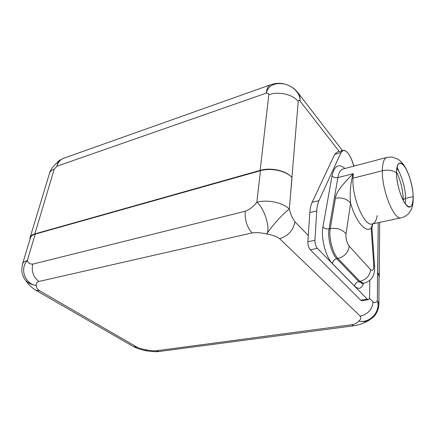 <?xml version="1.0" encoding="UTF-8"?>
<svg xmlns="http://www.w3.org/2000/svg" width="435" height="435" viewBox="0 0 435 435"><rect width="100%" height="100%" fill="white"/><g stroke="black" fill="none" stroke-linecap="round" stroke-linejoin="round"><path stroke-width="0.65" d="M298.209 101.518C292.994 94.417 278.677 91.078 268.819 94.721C268.71 93.356 267.829 92.84 266.182 93.172L56.833 166.252L54.228 169.155C51.602 170.101 50.02 171.531 49.476 173.44C50.02 171.531 51.602 170.101 54.228 169.155L34.854 233.899L260.157 170.362C270.652 167.192 286.051 170.591 291.716 177.268C286.051 170.591 270.652 167.192 260.157 170.362L268.819 94.721C268.71 93.356 267.829 92.84 266.182 93.172C266.829 88.267 268.455 85.418 271.07 84.613C268.455 85.418 266.829 88.267 266.182 93.172C268.335 85.488 274.442 82.422 284.512 83.982C293.391 86.027 300.563 93.824 300.03 101.002C300.563 93.824 293.391 86.027 284.512 83.982C274.442 82.422 268.335 85.488 266.182 93.172L56.833 166.252L54.228 169.155L34.854 233.899L260.157 170.362L268.819 94.721C278.677 91.078 292.994 94.417 298.209 101.518C298.481 100.251 299.09 100.083 300.03 101.002C300.28 97.701 299.595 94.95 297.97 92.747C299.595 94.95 300.28 97.701 300.03 101.002L339.208 151.494L300.03 101.002C299.09 100.083 298.481 100.251 298.209 101.518L289.308 209.153C284.403 212.073 270.195 227.701 266.813 234.035C261.348 232.665 256.433 232.295 252.077 232.921L38.965 281.461C36.703 282.277 35.822 283.663 36.328 285.616C36.148 287.421 37.252 289.15 39.645 290.787L137.085 347.206C139.445 348.343 142.56 349.218 146.426 349.838C150.227 350.648 153.501 350.963 156.252 350.784L351.708 324.744C355.063 324.086 357.434 322.857 358.821 321.068C360.898 319.404 361.365 317.751 360.218 316.109C367.912 314.271 372.202 309.557 373.083 301.972C374.763 303.103 376.183 302.684 377.352 300.715C376.183 302.684 374.763 303.103 373.083 301.972L369.402 298.192L373.083 301.972C372.202 309.557 367.912 314.271 360.218 316.109L279.618 238.663C288.253 235.939 293.353 230.305 294.908 221.763L308.29 235.493L307.871 241.724C307.828 245.074 308.649 247.76 310.329 249.782L360.735 300.193L361.86 300.656M368.276 299.682C369.081 299.546 369.516 298.502 369.581 296.556L369.821 280.33L369.581 296.556C369.407 299.372 368.657 300.248 367.314 299.193L317.398 248.358C315.734 246.319 314.913 243.611 314.935 240.245L316.74 210.964C317.012 206.723 317.757 203.275 318.958 200.622L312.134 202.275L334.749 154.262L312.134 202.275C310.9 204.923 310.133 208.36 309.834 212.579C310.133 208.36 310.9 204.923 312.134 202.275L318.958 200.622L341.018 152.522C343.661 146.165 350.958 154.284 353.764 166.154C350.849 155.975 347.364 150.706 343.307 150.347L341.018 152.522L318.958 200.622C317.757 203.275 317.012 206.723 316.74 210.964L309.834 212.579L307.871 241.724L314.935 240.245C314.913 243.611 315.734 246.319 317.398 248.358L310.329 249.782L360.735 300.193L367.314 299.193L368.276 299.682L361.708 300.677L360.735 300.193L367.314 299.193L317.398 248.358L310.329 249.782C308.649 247.76 307.828 245.074 307.871 241.724L314.935 240.245L316.74 210.964L309.834 212.579L308.29 235.493L294.908 221.763C292.576 218.674 290.71 214.471 289.308 209.153C290.71 214.471 292.576 218.674 294.908 221.763C293.353 230.305 288.253 235.939 279.618 238.663C276.758 236.537 272.489 234.992 266.813 234.035C272.489 234.992 276.758 236.537 279.618 238.663L360.218 316.109C361.365 317.751 360.898 319.404 358.821 321.068C362.725 321.84 365.835 321.764 368.151 320.851L369.01 320.41L368.146 320.851C365.83 321.764 362.725 321.84 358.821 321.068C369.962 323.754 380.984 311.134 377.352 300.715L378.211 222.698L377.787 272.854C379.162 274.409 379.592 275.98 379.075 277.568L379.282 276.062L377.591 272.631L377.352 300.715L378.885 303.782L377.352 300.715C380.984 311.134 369.962 323.754 358.821 321.068C357.434 322.857 355.063 324.086 351.708 324.744L353.943 325.766L351.708 324.744L156.252 350.784C153.501 350.963 150.227 350.648 146.426 349.838L146.682 350.838M334.749 154.262L341.018 152.522L334.749 154.262L337.081 152.087L343.307 150.347M362.866 283.332L362.344 283.419L358.75 281.565C356.287 282.206 354.9 283.734 354.596 286.132C358.625 289.808 361.594 288.835 363.508 283.228C361.594 288.835 358.625 289.808 354.596 286.132L332.411 263.539C325.788 257.248 320.726 237.717 322.933 226.858L332.079 175.724C334.363 165.708 338.647 163.294 344.933 168.481C338.647 163.294 334.363 165.708 332.079 175.724C333.422 177.442 335.347 178.078 337.843 177.638C338.816 172.342 340.665 169.427 343.378 168.894L343.4 168.959M332.411 263.539L354.596 286.132C354.9 283.734 356.287 282.206 358.75 281.565L336.782 258.727C334.232 259.45 332.775 261.054 332.411 263.539C332.775 261.054 334.232 259.45 336.782 258.727C331.448 253.545 327.359 237.738 329.083 228.892C326.435 229.261 324.39 228.582 322.933 226.858C320.726 237.717 325.788 257.248 332.411 263.539M332.079 175.724L322.933 226.858C324.39 228.582 326.435 229.261 329.083 228.892L337.843 177.638C335.347 178.078 333.422 177.442 332.079 175.724M362.366 283.413L361.904 283.783L362.344 283.419L358.75 281.565L359.897 281.369L337.968 258.499L336.782 258.727C331.448 253.545 327.359 237.738 329.083 228.892L330.263 228.636L335.412 198.251C335.776 192.955 341.747 184.755 353.329 173.647L337.843 177.638L329.083 228.892L330.263 228.636L335.412 198.251C342.04 197.191 347.103 198.871 350.594 203.286L346.026 233.84C342.378 229.419 337.12 227.684 330.263 228.636C328.555 237.488 332.644 253.311 337.968 258.499C344.569 256.612 348.304 252.49 349.185 246.139L370.566 269.635C372.768 271.386 373.828 269.798 373.741 264.855L371.153 228.005C365.938 233.318 355.917 221.883 350.594 203.286L346.026 233.84C345.7 238.668 346.755 242.768 349.185 246.139L370.566 269.635C372.768 271.386 373.828 269.798 373.741 264.855L371.153 228.005L372.017 229.473M362.344 283.419L364.013 283.142L363.481 283.228L359.897 281.369L363.481 283.228C368.788 282.445 372.365 277.981 372.855 276.448C374.209 274.045 374.791 270.554 374.6 265.981L373.741 264.855L374.6 265.981L372.007 229.272L371.153 228.005L372.681 223.873L371.153 228.005C365.938 233.318 355.917 221.883 350.594 203.286C349.452 195.163 350.724 180.204 353.329 173.647L337.843 177.638C338.816 172.342 340.665 169.427 343.378 168.894L387.204 157.334C384.127 158.008 382.501 162.478 382.332 170.754L352.932 178.214L353.329 173.652C341.747 184.755 335.776 192.955 335.412 198.251C342.04 197.191 347.103 198.871 350.594 203.286M377.216 215.602C376.329 220.801 374.54 223.617 371.849 224.052C364.111 226.173 351.899 197.234 352.932 178.214L353.329 173.652M371.849 224.052C364.111 226.173 351.899 197.234 352.932 178.214L382.332 170.754C381.827 190.095 393.795 219.876 400.874 217.875L401.548 217.728L400.874 217.875C393.795 219.876 381.827 190.095 382.332 170.754C388.025 169.563 392.751 170.27 396.497 172.869C396.524 182.869 400.76 197.713 405.295 203.836C410.314 209.48 412.935 207.071 413.158 196.615L413.25 197.539L413.158 196.615L405.621 198.333L405.251 203.781L405.621 198.333L413.158 196.615C413.098 182.7 404.92 161.793 399.819 163.06C397.644 163.533 396.535 166.801 396.497 172.869C396.328 186.887 404.816 208.43 409.765 207.044C412.097 206.533 413.228 203.058 413.158 196.615C412.962 186.887 409.112 173.195 404.735 166.784C399.754 160.493 397.008 162.521 396.497 172.869C392.751 170.27 388.025 169.563 382.332 170.754C382.501 162.478 384.127 158.008 387.204 157.334L392.017 157.04L397.949 159.128L401.07 161.624L403.789 164.919L405.833 168.28L409.275 176.295C412.266 186.158 412.918 191.128 413.239 197.126C413.277 202.465 412.636 206.533 411.314 209.327C411.01 210.437 409.857 212.09 407.872 214.281C405.839 216.097 403.506 217.293 400.874 217.875L372.295 223.96M396.807 168.127C401.38 174.065 405.55 188.426 405.621 198.333C405.55 188.426 401.38 174.065 396.807 168.127M397.014 167.062L399.689 173.054M396.502 171.885C400.64 180.563 402.908 189.823 403.294 199.676L405.621 198.333L403.294 199.676L403.294 200.562L403.294 199.676L402.892 199.768L403.294 199.676C402.908 189.823 400.64 180.563 396.502 171.885M359.897 281.369C366.27 279.683 369.826 275.774 370.566 269.635C369.826 275.774 366.27 279.683 359.897 281.369L337.968 258.499L336.782 258.727L358.75 281.565L359.897 281.369M346.026 233.84C345.7 238.668 346.755 242.768 349.185 246.139C348.304 252.49 344.569 256.612 337.968 258.499C332.644 253.311 328.555 237.488 330.263 228.636C337.12 227.684 342.378 229.419 346.026 233.84M25.496 280.271C27.606 283.392 30.434 286.328 33.979 289.085L36.143 290.46L39.645 290.787L137.085 347.206C139.445 348.343 142.56 349.218 146.426 349.838L145.393 350.599L146.426 349.838L146.861 350.866M133.616 346.668C136.9 348.37 140.826 349.68 145.393 350.599L146.693 350.838C151.994 351.643 156.127 351.871 159.107 351.507L156.252 350.784L159.107 351.507L353.943 325.766C359.332 324.853 364.041 323.221 368.081 320.878M377.781 272.854L379.086 275.844L378.885 303.782C378.852 308.91 376.966 313.423 373.219 317.311L368.119 320.861M64.043 158.133C60.595 159.259 58.187 161.967 56.833 166.252C58.187 161.967 60.595 159.259 64.043 158.133L271.07 84.613C274.474 83.471 277.954 83.085 281.516 83.444C288.28 84.341 293.766 87.44 297.97 92.747L297.834 92.573M25.469 280.238C23.126 277.106 21.886 273.577 21.75 269.635L22.489 264.137C22.941 262.506 24.545 261.326 27.302 260.598C19.559 268.482 24.79 283.881 36.328 285.616C35.822 283.663 36.703 282.277 38.965 281.461C33.348 277.296 31.266 271.516 32.723 264.121L245.237 211.247C244.753 220.094 247.031 227.32 252.077 232.921L38.965 281.461C33.348 277.296 31.266 271.516 32.723 264.121C30.118 264.257 28.313 263.083 27.302 260.598C24.545 261.326 22.941 262.506 22.489 264.137L30.412 237.901C30.89 236.183 32.494 234.927 35.213 234.128L260.467 170.694C270.777 167.595 285.849 170.792 291.706 177.268C285.849 170.792 270.777 167.595 260.467 170.694L35.213 234.128L27.302 260.598C28.313 263.083 30.118 264.257 32.723 264.121L245.237 211.247C249.565 209.55 253.442 206.538 256.867 202.221L260.467 170.694L256.867 202.221C267.623 199.284 283.457 202.699 289.308 209.153C283.457 202.699 267.623 199.284 256.867 202.221C253.442 206.538 249.565 209.55 245.237 211.247C244.753 220.094 247.031 227.32 252.077 232.921C256.433 232.295 261.348 232.665 266.813 234.035C270.586 227.804 264.17 207.794 256.867 202.221C264.17 207.794 270.586 227.804 266.813 234.035C270.195 227.701 284.403 212.073 289.308 209.153L292.005 177.589L291.711 177.268M34.854 233.899C31.282 234.982 29.662 236.776 29.999 239.266L30.058 237.668C30.537 235.949 32.136 234.693 34.854 233.899M35.213 234.128L27.302 260.598C19.559 268.482 24.79 283.881 36.328 285.616C31.222 284.593 27.59 282.783 25.437 280.189L25.426 280.178C27.579 282.777 31.217 284.588 36.328 285.616C36.148 287.421 37.252 289.15 39.645 290.787L35.844 290.286M133.605 346.662L137.085 347.206L133.605 346.662L36.143 290.455M56.833 166.252C57.828 162.761 58.665 160.814 59.339 160.412C58.665 160.809 57.828 162.755 56.833 166.252M372.79 223.851C371.691 228.065 372.034 228.767 372.007 229.272M379.668 222.388L379.282 276.062M297.97 92.747L342.454 150.586M353.416 164.843L354.313 166.007M59.214 160.499L52.434 167.404C50.563 170.493 49.606 172.407 49.568 173.146M49.476 173.44L30.058 237.668M63.271 158.411L59.345 160.412"/></g></svg>
